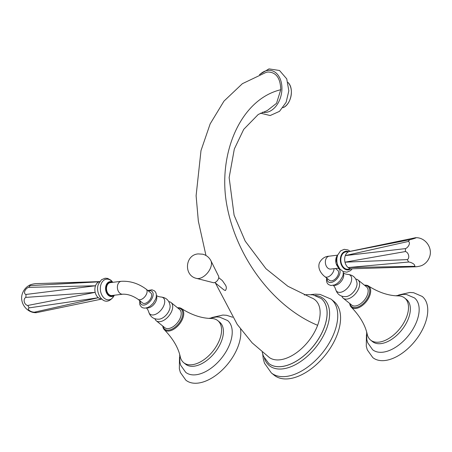 <?xml version="1.0" encoding="UTF-8"?>
<svg xmlns="http://www.w3.org/2000/svg" width="452" height="452" viewBox="0 0 452 452"><rect width="100%" height="100%" fill="white"/><g stroke="black" fill="none" stroke-linecap="round" stroke-linejoin="round"><path stroke-width="0.68" d="M311.383 297.795A36.804 21.012 129 0 1 317.626 325.299A36.804 21.012 129 0 1 280.144 359.781A36.804 21.012 129 0 1 269.465 357.628L252.148 342.848L237.238 324.4L215.418 283.02M205.959 255.487L198.343 221.13L196.106 195.722L200.999 150.584L210.157 123.888L223.977 101.112L242.385 83.682L266.126 72.354L267.804 72.009C276.127 72.145 280.449 78.055 280.76 89.722L276.528 103.327L267.217 110.582L258.256 114.458L243.713 129.362L234.328 148.99L229.147 177.636L234.102 215.237L245.193 241.102L265.974 268.725L287.867 286.263L311.388 297.795M223.966 289.93L225.39 290.529C226.593 288.834 226.627 287.031 225.492 285.116L222.373 280.607L218.74 277.675M196.631 278.415L213.299 282.675A4.328 2.475 -51 0 0 214.073 282.715A4.328 2.475 -51 0 0 217.723 280.104A4.328 2.475 -51 0 0 218.57 276.161L210.914 260.753A11.741 6.701 129 0 1 208.632 271.437A11.741 6.701 129 0 1 198.733 278.522A11.741 6.701 129 0 1 196.631 278.415C183.472 275.788 184.941 254.713 198.23 253.911L202.801 254.205C206.457 255.205 209.163 257.391 210.914 260.753M272.833 373.985A47.466 27.103 -51 0 0 274.183 375.211A47.466 27.103 -51 0 0 307.507 371.42A47.466 27.103 -51 0 0 337.333 334.282A47.466 27.103 -51 0 0 333.881 301.399L331.056 299.111A47.466 27.103 129 0 1 334.503 331.994A47.466 27.103 129 0 1 304.676 369.137A47.466 27.103 129 0 1 271.353 372.923L264.488 363.216L263.262 358.82L262.736 354.266M259.957 74.416A21.284 14.65 101.3 0 1 275.065 72.201A21.284 14.65 101.3 0 1 281.907 89.586A21.284 14.65 101.3 0 1 262.454 112.186M99.706 281.658A8.746 6.187 83.1 0 0 99.118 281.822L35.9 283.613A4.237 0.633 -10.9 0 0 29.973 284.969A4.237 0.633 -10.9 0 0 30.273 285.591L28.662 287.359A4.237 2.582 -49 0 0 24.803 291.099A4.237 2.582 -49 0 0 26.024 294.455L25.877 297.405A4.237 3.124 -110.1 0 0 24.278 301.772A4.237 3.124 -110.1 0 0 27.77 305.462L29.177 307.868A4.237 1.932 -161.9 0 0 29.357 310.473A4.237 1.932 -161.9 0 0 34.493 312.168L36.618 312.62A4.237 0.294 164.5 0 1 36.019 312.688C26.306 312.891 18.877 301.947 22.6 293.037C24.012 289.393 26.47 286.704 29.973 284.969M28.662 287.359L95.519 285.766A8.746 6.187 83.1 0 1 99.118 281.822L30.273 285.591M121.238 281.308L110.35 282.619A6.497 4.593 83.1 0 0 106.983 285.715A6.497 4.593 83.1 0 0 107.412 292.484A6.497 4.593 83.1 0 0 111.904 295.518L122.797 294.201A6.497 4.593 -96.9 0 1 118.3 291.167A6.497 4.593 -96.9 0 1 117.87 284.398A6.497 4.593 -96.9 0 1 121.238 281.308C130.131 280.822 138.448 283.444 146.182 289.173A6.497 3.706 129 0 1 146.657 293.67A6.497 3.706 129 0 1 142.572 298.755A6.497 3.706 129 0 1 138.013 299.275C132.781 295.732 127.707 294.043 122.797 294.201M138.013 299.275L142.583 302.97A6.497 3.706 -51 0 0 147.149 302.45A6.497 3.706 -51 0 0 151.228 297.371A6.497 3.706 -51 0 0 150.753 292.868L146.182 289.173M160.68 296.992C166.212 297.467 169.353 300.456 170.099 305.964A10.012 5.718 129 0 1 169.427 309.795A10.012 5.718 129 0 1 159.432 319.146C153.895 319.57 150.313 317.123 148.691 311.812A10.503 5.995 -51 0 0 155.663 314.264A10.503 5.995 -51 0 0 164.014 305.094A10.503 5.995 -51 0 0 160.68 296.992L158.364 296.552L156.415 295.574M168.833 301.659A11.741 6.707 129 0 1 171.065 302.546A11.741 6.707 129 0 1 171.918 310.682A11.741 6.707 129 0 1 164.539 319.869A11.741 6.707 129 0 1 156.296 320.807A11.741 6.707 129 0 1 154.957 318.813M156.296 320.807L164.799 327.689A11.741 6.707 -51 0 0 173.043 326.751A11.741 6.707 -51 0 0 180.421 317.564A11.741 6.707 -51 0 0 179.568 309.428L171.065 302.546M177.755 307.965A12.972 7.407 129 0 1 181.924 317.971A12.972 7.407 129 0 1 171.585 329.31A12.972 7.407 129 0 1 162.991 326.22M162.782 326.056A13.639 7.786 -51 0 0 164.37 329.757A13.639 7.786 -51 0 0 173.975 329.107A13.639 7.786 -51 0 0 182.817 318.259A13.639 7.786 -51 0 0 181.501 308.569A13.639 7.786 -51 0 0 177.551 307.795M181.501 308.569C191.755 315.061 201.716 318.366 211.389 318.479A27.063 15.453 129 0 1 217.762 320.609A27.063 15.453 129 0 1 219.728 339.362A27.063 15.453 129 0 1 202.722 360.538A27.063 15.453 129 0 1 183.721 362.696A27.063 15.453 129 0 1 180.303 356.911C178.337 347.757 173.026 338.706 164.37 329.757M217.762 320.609L219.61 322.106A27.063 15.453 129 0 1 221.576 340.853A27.063 15.453 129 0 1 204.57 362.029A27.063 15.453 129 0 1 185.569 364.193A27.063 15.453 129 0 1 184.698 363.38M179.698 354.6L179.868 362.171L180.704 365.267L185.693 372.324A33.312 19.018 129 0 0 209.073 369.589A33.312 19.018 129 0 0 229.955 343.56A33.312 19.018 -51 0 0 227.588 320.53L219.632 317.123L216.406 316.954L209.005 318.372M179.495 357.396L179.348 368.849L180.376 372.482L185.845 380.16A39.307 22.442 -51 0 0 213.44 377.024A39.307 22.442 -51 0 0 238.136 346.266A39.307 22.442 -51 0 0 240.549 329.039M26.024 294.455L95.519 285.766A8.746 6.187 83.1 0 0 95.197 292.359A8.746 6.187 83.1 0 0 98.333 297.732A8.746 6.187 83.1 0 0 101.796 298.992M25.877 297.405L95.197 292.359L27.77 305.462M29.177 307.868L98.333 297.732L34.488 312.168M36.618 312.62L101.853 299.038M415.981 237.695C425.694 237.486 433.123 248.43 429.4 257.346C427.987 260.985 425.53 263.674 422.027 265.414A4.237 0.633 169.1 0 1 416.1 266.77L413.97 266.318A4.237 1.593 -157.4 0 0 413.67 264.041A4.237 1.593 -157.4 0 0 408.659 262.019L407.252 259.612A4.237 2.785 -108.7 0 0 408.591 255.335A4.237 2.785 -108.7 0 0 405.359 251.555L405.506 248.606A4.237 2.249 -53 0 0 409.116 244.662A4.237 2.249 -53 0 0 408.145 241.504L409.755 239.741A4.237 0.294 -15.5 0 0 414.382 238.458A4.237 0.294 -15.5 0 0 415.981 237.695A4.237 0.294 -15.5 0 0 415.382 237.763L349.464 251.481A8.746 6.187 -96.9 0 1 349.599 251.459M407.252 259.612L344.989 262.177L405.359 251.555M351.78 268.799A8.746 6.187 -96.9 0 1 351.588 268.81A8.746 6.187 -96.9 0 1 348.125 267.55A8.746 6.187 -96.9 0 1 344.989 262.177A8.746 6.187 -96.9 0 1 345.317 255.583A8.746 6.187 -96.9 0 1 348.91 251.64A8.746 6.187 -96.9 0 1 349.464 251.481M405.506 248.606L345.317 255.583L408.145 241.504M349.848 251.419L345.995 251.883A8.746 6.187 83.1 0 0 341.458 256.052A8.746 6.187 83.1 0 0 342.04 265.16A8.746 6.187 83.1 0 0 348.091 269.245L351.944 268.782M334.034 268.68A6.497 3.706 129 0 1 333.593 271.087A6.497 3.706 129 0 1 329.514 276.166A6.497 3.706 129 0 1 324.954 276.686L329.525 280.381A6.497 3.706 -51 0 0 334.084 279.867A6.497 3.706 -51 0 0 338.164 274.782A6.497 3.706 -51 0 0 337.695 270.285L335.491 268.505M347.616 274.404C353.148 274.878 356.289 277.873 357.035 283.376A10.012 5.718 129 0 1 356.362 287.212A10.012 5.718 129 0 1 346.368 296.563C340.831 296.981 337.248 294.54 335.627 289.223A10.503 5.995 -51 0 0 342.599 291.676A10.503 5.995 -51 0 0 350.95 282.511A10.503 5.995 -51 0 0 347.616 274.404L345.249 273.946L343.356 272.985M355.769 279.07A11.741 6.707 129 0 1 358.001 279.963A11.741 6.707 129 0 1 358.854 288.093A11.741 6.707 129 0 1 351.475 297.286A11.741 6.707 129 0 1 343.232 298.218A11.741 6.707 129 0 1 341.893 296.224M343.232 298.218L351.741 305.1A11.741 6.707 -51 0 0 359.984 304.162A11.741 6.707 -51 0 0 367.357 294.975A11.741 6.707 -51 0 0 366.504 286.839L358.001 279.963M364.696 285.376A12.972 7.407 129 0 1 368.86 295.388A12.972 7.407 129 0 1 358.521 306.727A12.972 7.407 129 0 1 349.927 303.637M349.718 303.467A13.639 7.786 -51 0 0 351.306 307.168A13.639 7.786 -51 0 0 360.911 306.518A13.639 7.786 -51 0 0 369.753 295.676A13.639 7.786 -51 0 0 368.436 285.986A13.639 7.786 -51 0 0 364.487 285.206M368.436 285.986C378.691 292.478 388.652 295.777 398.325 295.89A27.063 15.453 129 0 1 404.698 298.026A27.063 15.453 129 0 1 406.664 316.773A27.063 15.453 129 0 1 389.658 337.949A27.063 15.453 129 0 1 370.657 340.107A27.063 15.453 129 0 1 367.239 334.327C365.272 325.174 359.962 316.117 351.306 307.168M404.698 298.026L406.546 299.518A27.063 15.453 129 0 1 408.512 318.27A27.063 15.453 129 0 1 391.505 339.446A27.063 15.453 129 0 1 372.51 341.605A27.063 15.453 129 0 1 371.634 340.797M366.64 332.017L366.804 339.582L367.645 342.678L372.634 349.741A33.312 19.018 129 0 0 396.008 347.006A33.312 19.018 129 0 0 416.891 320.971A33.312 19.018 -51 0 0 414.529 297.941L406.568 294.54L403.342 294.365L395.941 295.783M366.436 334.808L366.284 346.266L367.312 349.899L372.781 357.572A39.307 22.442 -51 0 0 400.376 354.436A39.307 22.442 -51 0 0 425.072 323.683A39.307 22.442 -51 0 0 422.219 296.45L413.597 292.71L409.84 292.461L398.63 295.003M351.588 268.804L416.1 266.77M413.97 266.318L348.125 267.55L408.659 262.019M409.755 239.741L348.91 251.64L383.997 244.312M304.303 294.964L306.716 294.625L313.004 294.845L321.202 298.512A41.737 23.832 129 0 1 324.231 327.423A41.737 23.832 129 0 1 298.009 360.08A41.737 23.832 129 0 1 268.708 363.414L263.397 356.136L262.216 352.198M280.76 89.722C239.673 99.593 217.31 155.448 226.966 205.846C237.085 259.606 274.985 307.682 317.626 325.299M321.219 298.529A41.737 23.832 129 0 1 321.242 298.546A41.737 23.832 129 0 1 324.27 327.457A41.737 23.832 129 0 1 298.049 360.114A41.737 23.832 129 0 1 268.748 363.448A41.737 23.832 129 0 1 268.725 363.431M315.31 295.399A43.076 24.594 129 0 1 326.66 328.519A43.076 24.594 129 0 1 293.783 365.493A43.076 24.594 129 0 1 264.431 358.3M288.009 82.467C294.393 88.287 291.094 104.802 282.958 107.712A14.232 9.797 -78.7 0 0 290.986 96.191A14.232 9.797 -78.7 0 0 288.009 82.467L287.98 82.445M112.491 282.138A10.39 7.351 -96.9 0 0 101.095 284.116A10.39 7.351 83.1 0 0 104.192 298.134A10.39 7.351 83.1 0 0 114.102 295.478M112.768 282.33A7.503 5.311 83.1 0 0 110.311 281.624A7.503 5.311 83.1 0 0 106.118 285.223A7.503 5.311 83.1 0 0 106.712 293.218A7.503 5.311 83.1 0 0 112.107 296.495A7.503 5.311 83.1 0 0 114.328 295.224M112.48 282.364A7.17 5.074 83.1 0 0 106.548 285.37A7.17 5.074 83.1 0 0 107.785 294.066A7.17 5.074 83.1 0 0 114.04 295.258M148.386 290.952A8.413 4.802 129 0 1 152.573 297.207A8.413 4.802 129 0 1 145.075 304.851A8.413 4.802 129 0 1 140.216 301.049M146.759 307.846A7.91 4.514 -51 0 0 156.256 300.512A7.91 4.514 -51 0 0 156.398 295.93M350.503 268.957A9.396 6.644 -96.9 0 1 342.509 266.895A9.396 6.644 -96.9 0 1 341.045 255.713A9.396 6.644 -96.9 0 1 348.402 251.594M339.102 267.968A7.503 5.311 -96.9 0 1 336.305 257.408A7.503 5.311 -96.9 0 1 337.565 255.273M352.255 268.782L350.526 270.635L346.899 272.16L343.147 271.545L339.853 268.974L337.621 264.962L336.893 261.821L336.842 258.55L337.604 255.16L329.203 256.177A6.497 4.593 83.1 0 0 325.835 259.273A6.497 4.593 83.1 0 0 326.271 266.042A6.497 4.593 83.1 0 0 330.762 269.076L330.305 269.098M337.74 268.234A8.413 4.802 129 0 1 339.508 274.618A8.413 4.802 129 0 1 332.011 282.268A8.413 4.802 129 0 1 327.152 278.466M333.7 285.263A7.91 4.514 -51 0 0 343.192 277.929A7.91 4.514 -51 0 0 343.334 273.347M214.813 282.528L224.006 289.964M311.01 294.585L315.462 294.15L320.056 294.416L331.056 299.111M271.353 372.923L274.183 375.211M260.488 113.153L270.155 115.542L279.522 111.333L286.127 102.31L288.839 90.829L286.743 78.88L279.522 70.501L268.985 68.885L259.408 74.631M112.836 282.319L111.028 280.257L107.582 278.392L105.09 278.223L101.474 279.748L98.468 284.054C94.4 293.184 105.113 310.304 114.396 295.218L114.396 295.218M110.311 281.624L112.808 282.325M114.367 295.218L112.107 296.495M139.685 300.625L139.821 304.755L141.386 307.032L143.001 307.897L145.041 308.145L147.827 307.473L150.245 306.089L153.217 303.247L155.72 298.936L156.273 296.941L156.33 294.207L155.669 292.258L154.488 290.856L151.94 289.8L147.855 290.523M146.414 307.942L147.747 309.592L148.691 311.812M185.569 364.193L183.721 362.696M211.694 317.587L222.904 315.044L226.661 315.298L232.571 317.242M43.578 283.393L99.745 281.602M337.604 255.16L340.616 250.854L344.243 249.329L347.989 249.945L350.147 251.34M337.593 255.199L336.215 257.465L336.034 263.448L339.141 268.025M339.164 268.059L330.762 269.076M324.954 276.686C323.632 275.833 316.897 269.889 319.411 262.878C321.7 258.589 324.965 256.357 329.203 256.177M326.621 278.036L326.497 281.11L327.158 283.059L328.344 284.461L330.892 285.523L334.683 284.918L337.237 283.46L340.119 280.703L342.656 276.347L343.198 274.404L343.266 271.595M335.627 289.223L334.717 287.054L333.35 285.353M372.51 341.605L370.657 340.107"/></g></svg>
